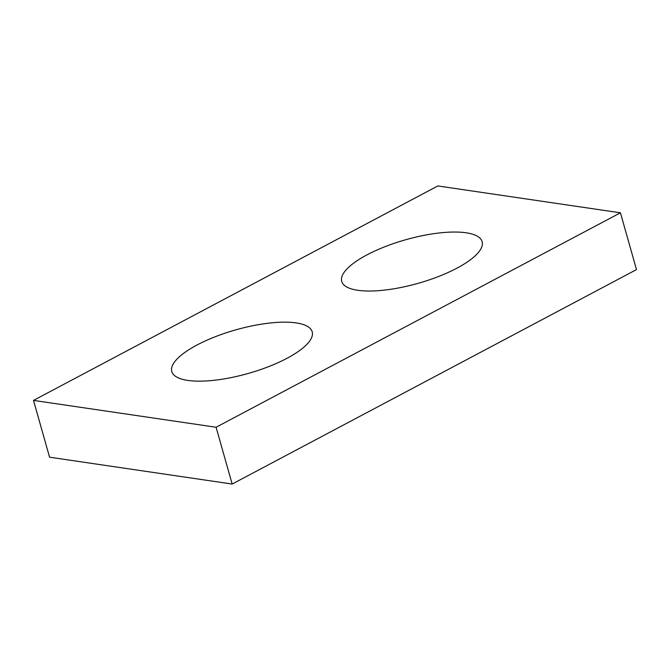 <?xml version="1.0" encoding="UTF-8"?>
<svg xmlns="http://www.w3.org/2000/svg" width="670" height="670" viewBox="0 0 670 670"><rect width="100%" height="100%" fill="white"/><g stroke="black" fill="none" stroke-linecap="round" stroke-linejoin="round"><path stroke-width="1" d="M437.837 185.95L33.5 400.4L216.092 427.251L620.428 212.8L437.837 185.95M620.428 212.8L636.5 269.6L232.163 484.05L49.572 457.2L33.5 400.4M232.163 484.05L216.092 427.251M187.793 380.409A72.963 22.671 -15.8 0 0 268.821 366.557A72.963 22.671 -15.8 0 0 312.195 331.801A72.963 22.671 -15.8 0 0 235.823 329.849A72.963 22.671 -15.8 0 0 171.788 371.532A72.963 22.671 -15.8 0 0 187.793 380.409M357.73 290.278A72.963 22.671 -15.8 0 0 438.758 276.425A72.963 22.671 -15.8 0 0 482.132 241.669A72.963 22.671 -15.8 0 0 405.76 239.726A72.963 22.671 -15.8 0 0 341.725 281.4A72.963 22.671 -15.8 0 0 357.73 290.278"/></g></svg>
